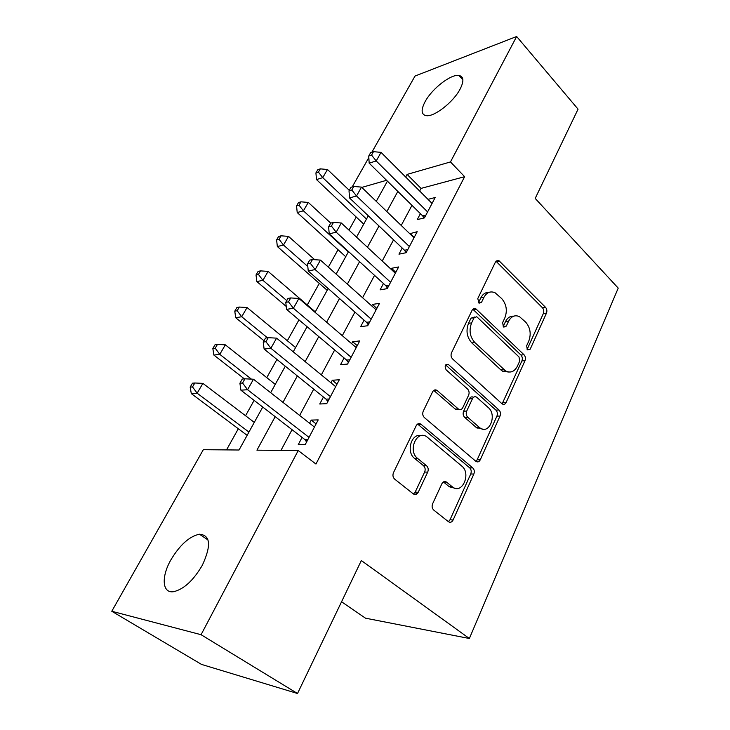 <?xml version="1.0" encoding="UTF-8"?>
<svg xmlns="http://www.w3.org/2000/svg" width="730" height="730" viewBox="0 0 730 730"><rect width="100%" height="100%" fill="white"/><g stroke="black" fill="none" stroke-linecap="round" stroke-linejoin="round"><path stroke-width="1.09" d="M527.343 349.871L530.208 349.168L546.469 313.134C547.235 310.962 546.916 309.027 545.52 307.321L498.791 260.528L495.497 261.942L477.776 298.534L479.044 303.224L481.581 302.202L483.89 297.411C486.673 292.383 490.396 290.823 495.049 292.739L501.683 298.561C506.456 304.2 507.523 310.615 504.886 317.787L502.651 322.55L503.353 326.757L503.846 327.131L506.319 326.1L508.536 321.337C511.265 316.273 514.887 314.694 519.432 316.601L525.7 322.149C530.299 327.615 531.34 333.902 528.812 341.01L526.659 345.746L527.343 349.871M170.802 560.01C179.781 545.009 189.316 536.404 199.409 534.205C210.486 535.099 211.454 545.456 202.32 565.275C193.386 580.459 183.841 589.256 173.667 591.683C162.169 593.599 161.111 576.901 170.802 560.01M425.115 101.643C431.932 88.777 450.866 73.967 458.924 75.455C463.769 76.477 464.161 81.03 460.092 89.115C453.394 102.127 434.14 117.101 426.256 115.678C421.173 114.61 420.79 109.929 425.115 101.643M432.644 503.727C431.704 506.255 432.05 508.354 433.675 510.014L448.43 521.704C450.291 522.844 451.843 522.279 453.102 520.015L473.834 474.071C474.71 471.617 474.363 469.572 472.794 467.921L420.882 424.157C419.011 423.071 417.451 423.582 416.209 425.69L393.507 472.593C392.512 475.148 392.868 477.311 394.574 479.053L413.317 493.9C415.26 495.095 416.903 494.557 418.226 492.257L427.689 472.146C428.638 469.6 428.273 467.483 426.585 465.776L417.578 458.404C407.258 450.666 417.149 428.902 427.132 437.069L461.762 466.059C471.525 473.505 462.053 495.013 452.436 486.919L446.541 482.101C444.698 480.97 443.147 481.508 441.896 483.716L432.644 503.727M371.88 152.196L415.023 76.048L516.648 36.5L578.06 109.153L535.199 198.423L618.219 288.104L469.363 638.504L361.341 560.549L297.521 693.5L201.069 634.708L111.781 611.265L203.323 449.698L239.038 450.009L262.745 407.057M516.648 36.5L450.474 161.941L407.094 174.406L405.67 177.016M275.183 416.657L256.933 450.173L298.223 450.538L315.953 464.043L464.636 176.696L450.474 161.941M298.223 450.538L201.069 634.708M501.893 403.672L502.322 404C503.901 404.794 505.178 404.283 506.155 402.449L525.007 360.675C525.81 358.421 525.481 356.459 524.03 354.771L475.796 308.763C474.263 308.096 473.04 308.58 472.118 310.232L451.541 352.718C450.638 355.099 450.994 357.18 452.609 358.968L501.893 403.672M500.023 416.045L480.267 459.827C479.145 461.88 477.721 462.409 475.996 461.424L424.349 417.542C422.661 415.781 422.296 413.654 423.245 411.163L432.589 391.864C433.729 389.893 435.19 389.391 436.96 390.349L458.568 409.183C460.283 410.114 461.698 409.603 462.793 407.65L468.623 395.204C469.499 392.822 469.153 390.76 467.574 389.035L446.13 369.836C444.369 366.15 445.09 364.334 448.293 364.389L499.019 410.014C500.524 411.684 500.862 413.691 500.023 416.045L496.92 416.127L477.164 459.772L480.267 459.827M420.398 213.653L417.259 219.593L424.449 217.896L435.171 197.52L427.99 199.354M402.212 248.045L398.972 254.168L406.145 252.708L417.195 231.693L409.785 233.719M383.451 283.523L380.111 289.846L387.247 288.642L398.653 266.943L391.499 268.302L391.024 269.206M364.087 320.141L360.638 326.666L367.728 325.735L379.518 303.333L372.4 304.428L371.652 305.843M344.095 357.955L340.527 364.699L347.571 364.06L359.744 340.919L352.672 341.731L351.641 343.684M323.436 397.029L319.749 404L326.739 403.672L339.322 379.746L332.296 380.266L330.955 382.794M464.636 176.696L421.046 188.395L419.65 191.004M411.976 205.358L401.226 225.46M393.552 239.814L382.219 261.021M374.545 275.365L362.582 297.74M354.926 312.075L342.297 335.681M334.65 349.98L321.337 374.891M313.708 389.163L299.656 415.452M292.046 429.678L280.977 450.383M302.074 437.416L298.26 444.625L305.195 444.643L318.207 419.896L311.236 420.088L309.575 423.236M356.24 217.038L348.958 230.114M338.036 249.715L328.336 267.134M319.293 283.377L307.257 304.976M298.971 319.859L287.328 340.746M276.925 359.434L266.769 377.656M254.113 400.387L245.554 415.744M238.318 428.747L226.528 449.899M376.881 200.248L375.494 200.622M341.558 601.766L365.474 618.173L469.363 638.504M297.521 693.5L201.507 664.409L111.781 611.265M352.198 186.926L368.842 157.552M386.562 180.301L361.806 187.409M270.666 392.713L285.293 366.204M293.232 351.814L307.093 326.712M315.041 312.303L328.162 288.523M336.129 274.097L348.557 251.576M356.523 237.141L368.294 215.797M376.26 201.37L387.42 181.15M397.832 191.415L386.845 211.581M379.007 225.981L367.418 247.269M359.58 261.659L347.343 284.125M339.514 298.515L326.602 322.222M318.782 336.585L305.158 361.605M297.347 375.941L282.966 402.358M421.046 188.395L407.094 174.406M410.014 233.299L414.211 237.359M391.499 268.302L395.824 272.327M372.4 304.428L376.844 308.416M352.672 341.731L357.253 345.664M332.296 380.266L337.014 384.144M311.236 420.088L316.099 423.911M513.683 316.172C510.17 315.944 507.423 317.787 505.452 321.702L508.536 321.337M506.319 326.1L503.235 326.447L505.452 321.702M488.981 292.356C485.496 292.246 482.776 294.08 480.824 297.849L483.89 297.411M481.581 302.202L478.515 302.631L480.824 297.849M530.208 349.168L527.106 349.442L543.366 313.508C544.133 311.345 543.813 309.41 542.417 307.713L495.971 261.203M502.13 403.863L521.904 360.921C522.707 358.676 522.379 356.714 520.928 355.026L472.821 309.219M519.696 361.104L519.012 356.952L477.183 317.121L476.672 316.747L474.08 317.778L471.598 322.934C468.797 330.371 469.91 336.922 474.911 342.607L505.689 370.995C510.58 373.304 514.477 371.698 517.397 366.186L519.696 361.104M474.637 317.002L471.014 318.161L474.08 317.778M508.491 372.017L502.596 371.214L500.817 369.882L471.836 342.918C466.844 337.251 465.74 330.717 468.532 323.299L471.014 318.161M475.923 461.36L477.164 459.772M458.586 409.202L455.493 409.293L433.757 390.413M445.665 364.963L495.916 410.114L499.019 410.014M479.272 427.36L480.121 428.017C489.374 434.87 497.285 414.895 488.324 407.605L476.544 397.12C474.892 396.262 473.542 396.773 472.492 398.662L466.698 411.09C465.813 413.499 466.169 415.562 467.748 417.268L479.272 427.36L476.188 427.415L482.484 429.076M473.578 397.257L473.46 397.257C471.808 396.408 470.458 396.919 469.417 398.799L472.492 398.662M476.188 427.415L464.672 417.35C463.085 415.644 462.738 413.591 463.623 411.191L469.417 398.799M496.92 416.127C497.76 413.782 497.422 411.775 495.916 410.114M455.018 488.251L449.351 486.782L443.393 481.928M420.964 435.664C411.355 432.981 405.88 452.025 414.53 458.358L417.578 458.404M413.472 494.009L415.178 492.102L424.632 472.045C425.581 469.518 425.216 467.401 423.537 465.704L414.53 458.358M448.393 521.676L450.018 519.769L470.74 473.98C471.617 471.534 471.27 469.49 469.7 467.848L417.596 424.057M349.287 190.329L327.478 169.497L322.742 177.636L316.491 179.58L363.723 224.092M318.417 172.116L320.315 168.858L317.824 169.67L315.917 172.91L318.417 172.116L322.742 177.636L366.487 219.082M320.315 168.858L327.478 169.497M316.491 179.58L315.917 172.91M427.598 211.919L376.215 160.956L381.042 152.369L432.06 203.424M424.02 217.996L422.67 215.897L369.161 163.155L376.215 160.956L371.561 155.098L373.505 151.667L370.685 152.579L368.75 156.001L371.561 155.098M368.75 156.001L369.161 163.155M381.042 152.369L373.505 151.667M330.699 223.106L328.628 226.756L331.411 226.054L333.482 222.394L330.699 223.106L308.297 202.429L303.406 210.815L297.21 212.549L345.719 256.714M299.035 205.176L300.997 201.827L298.524 202.548L296.562 205.887L299.035 205.176L303.406 210.815L348.347 251.941M300.997 201.827L308.297 202.429M297.21 212.549L296.562 205.887M314.694 259.688L288.514 236.374L283.477 245.034L277.336 246.53L327.186 290.303M279.052 239.276L281.077 235.817L278.623 236.447L276.606 239.887L279.052 239.276L283.477 245.034L307.814 266.505M281.077 235.817L288.514 236.374M277.336 246.53L276.606 239.887M315.287 311.865L268.12 271.396L262.919 280.32L256.841 281.57L286.233 306.436M258.447 274.443L260.537 270.876L258.101 271.405L256.02 274.964L258.447 274.443L262.919 280.32L286.762 300.587M260.537 270.876L268.12 271.396M256.841 281.57L256.02 274.964M295.586 347.562L247.068 307.531L241.703 316.738L235.69 317.723L263.995 340.746M237.177 310.734L239.33 307.047L236.931 307.476L234.777 311.144L237.177 310.734L241.703 316.738L267.454 337.78M239.33 307.047L247.068 307.531M235.69 317.723L234.777 311.144M409.384 246.539L356.514 195.978L361.496 187.117L413.992 237.779M406.117 252.717L404.548 250.262L349.515 197.939L356.514 195.978L351.814 190.001L353.813 186.46L351.02 187.272L349.013 190.804L351.814 190.001M349.013 190.804L349.515 197.939M361.496 187.117L353.813 186.46M390.596 282.273L336.174 232.167L341.321 223.006L395.35 273.23M387.475 288.195L385.86 285.722L329.212 233.865L336.174 232.167L331.411 226.054M328.628 226.756L329.212 233.865M341.321 223.006L333.482 222.394M371.196 319.156L315.141 269.571L320.461 260.099L376.105 309.821M368.23 324.795L366.56 322.313L308.243 270.994L315.141 269.571L310.323 263.311L312.458 259.533L309.702 260.135L307.567 263.904L310.323 263.311M307.567 263.904L308.243 270.994M320.461 260.099L312.458 259.533M351.148 357.262L293.396 308.252L298.899 298.46L356.222 347.617M348.356 362.582L346.64 360.1L286.552 309.374L293.396 308.252L288.514 301.855L290.723 297.94L287.994 298.424L285.777 302.32L288.514 301.855M285.777 302.32L286.552 309.374M298.899 298.46L290.723 297.94M275.265 384.382L225.333 344.834L219.794 354.351L213.863 355.054L244.368 378.87M215.213 348.21L217.44 344.405L215.067 344.715L212.841 348.511L215.213 348.21L219.794 354.351L251.403 379.125M217.44 344.405L225.333 344.834M213.863 355.054L212.841 348.511M416.885 493.945L415.041 492.367M330.435 396.645L270.885 348.283L276.588 338.145L335.681 386.681M327.816 401.628L326.054 399.146L264.123 349.086L270.885 348.283L265.939 341.722L268.238 337.68L265.528 338.036L263.238 342.069L265.939 341.722M263.238 342.069L264.123 349.086M276.588 338.145L268.238 337.68M254.296 422.378L202.885 383.369L197.155 393.205L191.306 393.607L247.141 435.345M192.519 386.918L194.828 382.995L192.492 383.186L190.192 387.101L192.519 386.918L197.155 393.205L248.948 432.069M194.828 382.995L202.885 383.369M191.306 393.607L190.192 387.101M309.018 437.37L247.579 389.729L253.483 379.226L314.438 427.059M306.591 441.988L304.903 439.606L240.9 390.185L247.579 389.729L242.579 383.013L244.951 378.815L242.278 379.043L239.905 383.223L242.579 383.013M239.905 383.223L240.9 390.185M253.483 379.226L244.951 378.815M496.692 261.76L499.767 261.212M542.417 307.713L545.52 307.321M543.366 313.508L546.469 313.134M473.496 309.73L476.562 309.319M520.928 355.026L524.03 354.771M521.904 360.921L525.007 360.675M503.052 402.577L506.155 402.449M468.532 323.299L471.598 322.934M471.836 342.918L474.911 342.607M500.817 369.882L503.91 369.663M434.286 390.796L437.334 390.632M455.155 409.028L458.221 408.928M445.738 364.881L448.64 364.644M463.623 411.191L466.698 411.09M464.672 417.35L467.748 417.268M443.53 482.028L446.605 482.156M449.187 486.655L452.272 486.791M423.537 465.704L426.585 465.776M424.632 472.045L427.689 472.146M415.178 492.102L418.226 492.257M418.044 424.376L421.082 424.322M469.7 467.848L472.794 467.921M470.74 473.98L473.834 474.071M450.018 519.769L453.102 520.015M424.997 216.856L423.601 217.184M425.909 215.122L422.67 215.897M406.902 251.266L405.506 251.549M407.778 249.596L404.548 250.262M388.232 286.771L386.836 287.009M389.072 285.165L385.86 285.722M368.951 323.408L367.573 323.6M369.763 321.884L366.56 322.313M349.049 361.25L347.681 361.377M349.816 359.799L346.64 360.1M328.491 400.35L327.122 400.423M329.212 398.981L326.054 399.146M307.23 440.774L305.879 440.774M307.905 439.496L304.775 439.506M199.409 534.205L208.068 539.99M458.924 75.455L462.893 79.853M496.172 260.993L498.791 260.528M472.894 309.155L475.796 308.763M502.596 371.214L505.689 370.995M433.912 390.513L436.96 390.349M455.493 409.293L458.568 409.183M446.03 364.571L448.293 364.389M477.028 428.063L480.121 428.017M443.466 481.983L446.541 482.101M449.351 486.782L452.436 486.919M417.834 424.221L420.882 424.157M307.85 439.588L304.903 439.606"/></g></svg>
